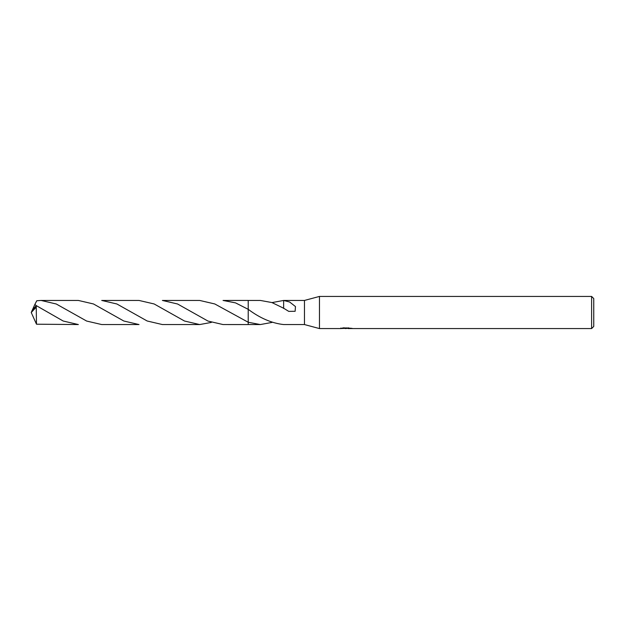 <?xml version="1.0" encoding="UTF-8"?>
<svg xmlns="http://www.w3.org/2000/svg" width="625" height="625" viewBox="0 0 625 625"><rect width="100%" height="100%" fill="white"/><g stroke="black" fill="none" stroke-linecap="round" stroke-linejoin="round"><path stroke-width="0.94" d="M340.891 328L340.781 328.57L319.461 328.57L304.461 324.555L304.461 300.445L319.461 296.43L591.609 296.43L593.75 298.57L593.75 326.43L591.609 328.57L347.953 328.57L347.891 328.023L348.695 327.844M319.461 328.57L319.461 296.43M347.891 328.32L344.383 328.414M346.25 328.57L345.492 328.57M591.609 328.57L591.609 296.43M340.891 328.539L346.891 328.266L341.758 328.266L343.43 327.844L351.609 328.312M352.273 328.398C346.922 328.43 346.922 328.477 352.273 328.523M272.016 322.414L260.336 324.555L248.211 324.555L248.211 300.445L260.344 300.445L271.922 302.555L283.633 308.227L288.734 311.375L295.133 311.289L295.461 306.555L289.68 302.039L283.641 300.445L304.461 300.445M248.211 300.438L223.047 300.445L235.57 302.891L248.219 309.328L248.219 300.445L248.211 309.32C260.07 318.195 271.883 323.266 283.641 324.555L304.461 324.555M260.336 324.555L248.219 322.258L214.797 303.961L199.68 300.445L162.383 300.445L177.562 303.984L207.953 321.055L223.039 324.555L248.211 324.562L248.211 322.266M272.016 302.586L283.641 300.445L283.633 308.453M346.891 327.844L346.891 328.266M36.242 307.125L36.484 324.203L78.359 324.555L63.188 321.023L36.242 305.594L32.07 310.547L31.25 312.5L36.242 307.125L36.242 305.594M101.727 300.445L116.883 303.977L147.18 321L162.383 324.555L199.68 324.555L184.492 321.023L154.148 303.961L139.016 300.445L101.719 300.445M211.352 322.414L199.68 324.555M36.195 305.633L34.891 304.367L36.789 300.742L41.062 300.445L56.258 303.992L86.625 321.047L101.727 324.555L139.016 324.555L123.805 321.008L93.477 303.961L78.359 300.445L41.062 300.445M32.273 310.211L34.891 304.367M32.273 314.789L36.484 324.203M31.984 314.18L31.25 312.5M346.891 328.039L347.891 328.039"/></g></svg>
